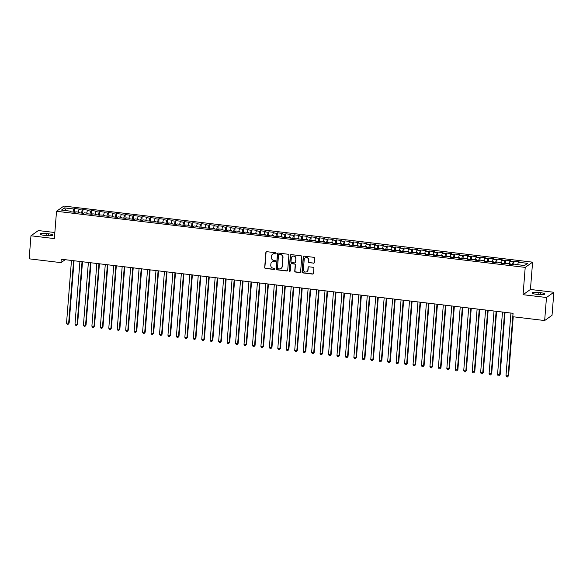 <?xml version="1.0" encoding="UTF-8"?>
<svg xmlns="http://www.w3.org/2000/svg" width="583" height="583" viewBox="0 0 583 583"><rect width="100%" height="100%" fill="white"/><g stroke="black" fill="none" stroke-linecap="round" stroke-linejoin="round"><path stroke-width="0.87" d="M276.109 253.394A0.598 0.576 -125.3 0 0 275.577 252.738L266.766 251.681A0.853 0.823 -125.3 0 0 265.87 252.417L264.682 267.495A0.853 0.823 -125.3 0 0 265.447 268.435L274.258 269.492A0.598 0.576 -125.3 0 0 274.885 268.974A0.598 0.576 -125.3 0 0 274.353 268.318L273.208 268.18A2.733 2.623 -125.3 0 1 270.767 265.185L270.869 263.924A2.733 2.623 -125.3 0 1 273.733 261.563L274.87 261.701A0.598 0.576 -125.3 0 0 275.497 261.184A0.598 0.576 -125.3 0 0 274.965 260.528L273.821 260.39A2.733 2.623 -125.3 0 1 271.379 257.394L271.481 256.134A2.733 2.623 -125.3 0 1 274.345 253.773L275.482 253.911A0.598 0.576 -125.3 0 0 276.109 253.394M313.457 263.232A0.853 0.823 -125.3 0 0 314.354 262.496L314.689 258.262A0.853 0.823 -125.3 0 0 313.924 257.329L304.137 256.156A0.853 0.823 -125.3 0 0 303.24 256.892L302.052 271.969A0.853 0.823 -125.3 0 0 302.817 272.91L312.605 274.083A0.853 0.823 -125.3 0 0 313.501 273.34L313.902 268.231A0.853 0.823 -125.3 0 0 313.137 267.298L308.946 266.795A0.853 0.823 -125.3 0 0 308.05 267.531L307.853 270.067A2.288 2.194 -125.3 0 1 304.552 271.729A2.288 2.194 -125.3 0 1 303.415 269.535L304.195 259.61A2.288 2.194 -125.3 0 1 307.496 257.948A2.288 2.194 -125.3 0 1 308.633 260.142L308.502 261.796A0.853 0.823 -125.3 0 0 309.267 262.729L313.654 263.093A0.853 0.823 -125.3 0 0 314.113 263.013M546.475 297.498L553.85 292.272L530.443 289.467L523.06 294.699L546.475 297.498L544.66 320.541L512.8 316.729L513.069 313.311L61.281 259.224L61.011 262.642L65.165 259.69M523.06 294.699L525.21 267.393L56.522 211.279L63.897 206.047L532.592 262.161L525.21 267.393M54.846 232.53L38.34 230.555L30.965 235.78L54.372 238.585L56.522 211.279M30.965 235.78L29.15 258.823L61.011 262.642M288.891 255.179A0.853 0.823 -125.3 0 0 288.126 254.239L278.339 253.066A0.853 0.823 -125.3 0 0 277.442 253.809L276.255 268.88A0.853 0.823 -125.3 0 0 277.02 269.82L286.807 270.993A0.853 0.823 -125.3 0 0 287.703 270.257L288.891 255.179M291.238 254.611L301.025 255.784A0.853 0.823 -125.3 0 1 301.79 256.724L300.602 271.795A0.853 0.823 -125.3 0 1 299.706 272.538L295.515 272.035A0.853 0.823 -125.3 0 1 294.75 271.095L295.231 264.981A0.853 0.823 -125.3 0 0 294.466 264.048L291.689 263.713A0.853 0.823 -125.3 0 0 290.793 264.449L290.298 270.818A0.598 0.576 -125.3 0 1 289.43 271.255A0.598 0.576 -125.3 0 1 289.132 270.68L290.341 255.347A0.853 0.823 -125.3 0 1 291.238 254.611M74.245 212.205L74.537 208.517L73.83 209.02L64.538 207.905L61.463 210.084L70.762 211.199L70.055 211.702L75.12 212.307L75.834 211.804L79.208 212.212L78.501 212.715L83.573 213.32L84.28 212.817L87.661 213.225L86.954 213.721L92.027 214.333L92.733 213.83L96.115 214.231L95.408 214.733L104.561 215.244L103.854 215.746L108.926 216.351L109.633 215.848L113.015 216.257L112.308 216.759L117.38 217.364L118.087 216.861L121.468 217.27L120.761 217.772L125.826 218.377L126.533 217.874L129.914 218.282L129.207 218.785L134.279 219.39L134.986 218.887L138.368 219.295L137.661 219.791L142.733 220.403L143.44 219.9L146.821 220.301L146.114 220.804L155.267 221.314L154.561 221.817L163.721 222.327L163.014 222.83L168.086 223.435L168.793 222.932L172.174 223.34L171.46 223.843L176.532 224.448L177.239 223.945L180.621 224.353L179.914 224.856L184.986 225.461L185.693 224.958L189.074 225.366L188.367 225.861L193.439 226.474L194.146 225.971L197.528 226.372L196.814 226.874L205.974 227.385L205.267 227.887L214.427 228.398L213.721 228.9L218.793 229.505L219.499 229.002L222.881 229.411L222.167 229.913L227.239 230.518L227.946 230.015L231.327 230.423L230.62 230.926L235.692 231.531L236.399 231.028L239.781 231.436L239.074 231.932L244.139 232.544L244.853 232.041L248.227 232.442L247.52 232.945L256.68 233.455L255.973 233.958L265.134 234.468L264.427 234.971L269.492 235.576L270.206 235.073L273.58 235.481L272.873 235.984L277.945 236.589L278.652 236.086L282.034 236.494L281.327 236.997L286.399 237.602L287.106 237.099L290.487 237.507L289.78 238.002L294.845 238.615L295.559 238.112L298.933 238.513L298.226 239.015L307.387 239.526L306.68 240.028L315.84 240.539L315.133 241.041L320.198 241.646L320.912 241.143L324.286 241.551L323.58 242.054L328.652 242.659L329.359 242.156L332.74 242.564L332.033 243.067L337.105 243.672L337.812 243.169L341.193 243.577L340.487 244.073L345.551 244.685L346.258 244.182L349.64 244.583L348.933 245.086L358.093 245.596L357.386 246.099L366.547 246.609L365.832 247.112L370.905 247.717L371.611 247.214L374.993 247.622L374.286 248.125L379.358 248.73L380.065 248.227L383.446 248.635L382.74 249.138L387.812 249.743L388.518 249.24L391.9 249.648L391.186 250.143L396.258 250.756L396.965 250.253L400.346 250.654L399.639 251.156L408.8 251.667L408.093 252.169L417.253 252.679L416.539 253.182L421.611 253.787L422.318 253.284L425.699 253.692L424.992 254.195L430.065 254.8L430.771 254.297L434.153 254.705L433.446 255.208L438.518 255.813L439.225 255.31L442.606 255.718L441.892 256.214L446.964 256.826L447.671 256.323L451.053 256.724L450.346 257.227L459.506 257.737L458.799 258.24L467.952 258.75L467.245 259.253L472.317 259.858L473.024 259.355L476.406 259.763L475.699 260.266L480.771 260.871L481.478 260.368L484.859 260.776L484.152 261.279L489.217 261.884L489.931 261.381L493.305 261.789L492.599 262.284L497.671 262.897L498.378 262.394L501.759 262.795L501.052 263.297L510.212 263.808L509.506 264.31L514.57 264.915L515.285 264.42L524.576 265.527L527.644 263.356L518.353 262.241L517.689 264.704M74.537 208.517L79.609 209.129L78.902 209.625L82.283 210.033L81.467 213.065M82.699 213.21L82.99 209.53L82.283 210.033M82.99 209.53L88.062 210.135L87.355 210.638L90.729 211.046L89.92 214.078M91.152 214.223L91.444 210.543L90.729 211.046M91.444 210.543L96.508 211.148L95.801 211.651L99.183 212.059L98.374 215.091M99.598 215.236L99.89 211.556L99.183 212.059M99.89 211.556L104.962 212.161L104.255 212.664L107.636 213.065L106.82 216.104M108.052 216.249L108.343 212.569L107.636 213.065M108.343 212.569L113.415 213.174L112.708 213.677L116.083 214.078L115.274 217.116M116.505 217.262L116.797 213.575L116.083 214.078M116.797 213.575L121.862 214.187L121.155 214.69L124.536 215.091L123.72 218.122M124.951 218.275L125.243 214.588L124.536 215.091M125.243 214.588L130.315 215.2L129.608 215.695L132.99 216.104L132.173 219.135M133.405 219.288L133.696 215.601L132.99 216.104M133.696 215.601L138.769 216.206L138.054 216.708L141.436 217.116L140.627 220.148M141.858 220.294L142.143 216.614L141.436 217.116M142.143 216.614L147.215 217.219L146.508 217.721L149.889 218.129L149.073 221.161M150.305 221.307L150.596 217.627L149.889 218.129M150.596 217.627L155.668 218.231L154.961 218.734L158.343 219.135L157.527 222.174M158.758 222.32L159.05 218.64L158.343 219.135M159.05 218.64L164.122 219.244L163.408 219.747L166.789 220.148L165.98 223.187M167.212 223.333L167.496 219.645L166.789 220.148M167.496 219.645L172.568 220.257L171.861 220.76L175.243 221.161L174.426 224.193M175.658 224.346L175.949 220.658L175.243 221.161M175.949 220.658L181.022 221.27L180.315 221.766L183.696 222.174L182.88 225.206M184.111 225.359L184.403 221.671L183.696 222.174M184.403 221.671L189.475 222.276L188.761 222.779L192.142 223.187L191.333 226.219M192.565 226.364L192.849 222.684L192.142 223.187M192.849 222.684L197.921 223.289L197.214 223.792L200.596 224.2L199.78 227.232M201.011 227.377L201.303 223.697L200.596 224.2M201.303 223.697L206.375 224.302L205.668 224.805L209.049 225.206L208.233 228.244M209.465 228.39L209.756 224.71L209.049 225.206M209.756 224.71L214.828 225.315L214.114 225.818L217.495 226.219L216.687 229.257M217.918 229.403L218.202 225.716L217.495 226.219M218.202 225.716L223.274 226.328L222.568 226.831L225.949 227.232L225.133 230.263M226.364 230.416L226.656 226.729L225.949 227.232M226.656 226.729L231.728 227.341L231.021 227.836L234.402 228.244L233.586 231.276M234.818 231.429L235.109 227.742L234.402 228.244M235.109 227.742L240.174 228.347L239.467 228.849L242.849 229.257L242.04 232.289M243.271 232.435L243.556 228.755L242.849 229.257M243.556 228.755L248.628 229.359L247.921 229.862L251.302 230.27L250.486 233.302M251.718 233.448L252.009 229.768L251.302 230.27M252.009 229.768L257.081 230.372L256.374 230.875L259.748 231.276L258.939 234.315M260.171 234.461L260.463 230.781L259.748 231.276M260.463 230.781L265.527 231.385L264.82 231.888L268.202 232.289L267.393 235.328M268.617 235.474L268.909 231.786L268.202 232.289M268.909 231.786L273.981 232.398L273.274 232.901L276.655 233.302L275.839 236.334M277.071 236.487L277.362 232.799L276.655 233.302M277.362 232.799L282.434 233.411L281.727 233.907L285.102 234.315L284.293 237.347M285.524 237.5L285.816 233.812L285.102 234.315M285.816 233.812L290.881 234.417L290.174 234.92L293.555 235.328L292.746 238.36M293.97 238.505L294.262 234.825L293.555 235.328M294.262 234.825L299.334 235.43L298.627 235.933L302.009 236.341L301.192 239.373M302.424 239.518L302.715 235.838L302.009 236.341M302.715 235.838L307.788 236.443L307.081 236.946L310.455 237.347L309.646 240.385M310.877 240.531L311.169 236.851L310.455 237.347M311.169 236.851L316.234 237.456L315.527 237.959L318.908 238.36L318.092 241.398M319.324 241.544L319.615 237.857L318.908 238.36M319.615 237.857L324.687 238.469L323.98 238.972L327.362 239.373L326.546 242.411M327.777 242.557L328.069 238.87L327.362 239.373M328.069 238.87L333.141 239.482L332.434 239.977L335.808 240.385L334.999 243.417M336.231 243.57L336.522 239.883L335.808 240.385M336.522 239.883L341.587 240.488L340.88 240.99L344.262 241.398L343.445 244.43M344.677 244.576L344.968 240.896L344.262 241.398M344.968 240.896L350.04 241.5L349.334 242.003L352.715 242.411L351.899 245.443M353.13 245.589L353.422 241.909L352.715 242.411M353.422 241.909L358.494 242.513L357.78 243.016L361.161 243.417L360.352 246.456M361.584 246.602L361.868 242.922L361.161 243.417M361.868 242.922L366.94 243.526L366.233 244.029L369.615 244.43L368.799 247.469M370.03 247.615L370.322 243.927L369.615 244.43M370.322 243.927L375.394 244.539L374.687 245.042L378.068 245.443L377.252 248.482M378.484 248.628L378.775 244.94L378.068 245.443M378.775 244.94L383.847 245.552L383.133 246.048L386.514 246.456L385.706 249.488M386.937 249.641L387.221 245.953L386.514 246.456M387.221 245.953L392.293 246.558L391.587 247.061L394.968 247.469L394.152 250.501M395.383 250.646L395.675 246.966L394.968 247.469M395.675 246.966L400.747 247.571L400.04 248.074L403.421 248.482L402.605 251.513M403.837 251.659L404.128 247.979L403.421 248.482M404.128 247.979L409.2 248.584L408.486 249.087L411.868 249.488L411.059 252.526M412.29 252.672L412.575 248.992L411.868 249.488M412.575 248.992L417.647 249.597L416.94 250.1L420.321 250.501L419.505 253.539M420.737 253.685L421.028 249.998L420.321 250.501M421.028 249.998L426.1 250.61L425.393 251.113L428.775 251.513L427.958 254.552M429.19 254.698L429.482 251.011L428.775 251.513M429.482 251.011L434.546 251.623L433.839 252.118L437.221 252.526L436.412 255.558M437.644 255.711L437.928 252.024L437.221 252.526M437.928 252.024L443 252.628L442.293 253.131L445.674 253.539L444.858 256.571M446.09 256.717L446.381 253.037L445.674 253.539M446.381 253.037L451.453 253.641L450.746 254.144L454.128 254.552L453.312 257.584M454.543 257.73L454.835 254.05L454.128 254.552M454.835 254.05L459.9 254.654L459.193 255.157L462.574 255.565L461.765 258.597M462.997 258.743L463.281 255.062L462.574 255.565M463.281 255.062L468.353 255.667L467.646 256.17L471.028 256.571L470.211 259.61M471.443 259.756L471.734 256.068L471.028 256.571M471.734 256.068L476.807 256.68L476.1 257.183L479.474 257.584L478.665 260.623M479.896 260.769L480.188 257.081L479.474 257.584M480.188 257.081L485.253 257.693L484.546 258.189L487.927 258.597L487.118 261.629M488.343 261.782L488.634 258.094L487.927 258.597M488.634 258.094L493.706 258.699L492.999 259.202L496.381 259.61L495.565 262.642M496.796 262.787L497.088 259.107L496.381 259.61M497.088 259.107L502.16 259.712L501.453 260.215L504.827 260.623L504.018 263.654M505.25 263.8L505.541 260.12L504.827 260.623M505.541 260.12L510.606 260.725L509.899 261.228L513.28 261.636L512.472 264.667M513.696 264.813L513.987 261.133L513.28 261.636M513.987 261.133L519.059 261.738L518.353 262.241M510.212 263.808L510.322 264.412M501.759 262.795L501.868 263.399M509.899 261.228L509.243 263.691M493.305 261.789L493.422 262.386M501.453 260.215L500.79 262.685M484.859 260.776L484.969 261.373M492.999 259.202L492.336 261.672M476.406 259.763L476.515 260.361M484.546 258.189L483.89 260.659M467.952 258.75L468.069 259.348M476.1 257.183L475.436 259.646M459.506 257.737L459.615 258.342M467.646 256.17L466.983 258.633M451.053 256.724L451.162 257.329M459.193 255.157L458.537 257.62M442.606 255.718L442.716 256.316M450.746 254.144L450.083 256.615M434.153 254.705L434.262 255.303M442.293 253.131L441.63 255.602M425.699 253.692L425.809 254.29M433.839 252.118L433.184 254.589M417.253 252.679L417.362 253.277M425.393 251.113L424.73 253.576M408.8 251.667L408.909 252.271M416.94 250.1L416.277 252.563M400.346 250.654L400.463 251.258M408.486 249.087L407.83 251.55M391.9 249.648L392.009 250.245M400.04 248.074L399.377 250.537M383.446 248.635L383.556 249.233M391.587 247.061L390.923 249.531M374.993 247.622L375.109 248.22M383.133 246.048L382.477 248.518M366.547 246.609L366.656 247.207M374.687 245.042L374.024 247.505M358.093 245.596L358.202 246.201M366.233 244.029L365.57 246.492M349.64 244.583L349.756 245.188M357.78 243.016L357.124 245.479M341.193 243.577L341.303 244.175M349.334 242.003L348.67 244.466M332.74 242.564L332.849 243.162M340.88 240.99L340.217 243.461M324.286 241.551L324.403 242.149M332.434 239.977L331.771 242.448M315.84 240.539L315.95 241.136M323.98 238.972L323.317 241.435M307.387 239.526L307.496 240.13M315.527 237.959L314.871 240.422M298.933 238.513L299.05 239.117M307.081 236.946L306.418 239.409M290.487 237.507L290.596 238.104M298.627 235.933L297.964 238.396M282.034 236.494L282.143 237.092M290.174 234.92L289.518 237.39M273.58 235.481L273.697 236.079M281.727 233.907L281.064 236.377M265.134 234.468L265.243 235.066M273.274 232.901L272.611 235.364M256.68 233.455L256.79 234.06M264.82 231.888L264.165 234.351M248.227 232.442L248.343 233.047M256.374 230.875L255.711 233.338M239.781 231.436L239.89 232.034M247.921 229.862L247.258 232.326M231.327 230.423L231.436 231.021M239.467 228.849L238.811 231.32M222.881 229.411L222.99 230.008M231.021 227.836L230.358 230.307M214.427 228.398L214.537 228.995M222.568 226.831L221.904 229.294M205.974 227.385L206.091 227.989M214.114 225.818L213.458 228.281M197.528 226.372L197.637 226.976M205.668 224.805L205.005 227.268M189.074 225.366L189.184 225.964M197.214 223.792L196.551 226.255M180.621 224.353L180.737 224.951M188.761 222.779L188.105 225.249M172.174 223.34L172.284 223.938M180.315 221.766L179.651 224.236M163.721 222.327L163.83 222.925M171.861 220.76L171.198 223.223M155.267 221.314L155.384 221.919M163.408 219.747L162.752 222.21M146.821 220.301L146.931 220.906M154.961 218.734L154.298 221.197M138.368 219.295L138.477 219.893M146.508 217.721L145.845 220.185M129.914 218.282L130.031 218.88M138.054 216.708L137.399 219.179M121.468 217.27L121.577 217.867M129.608 215.695L128.945 218.166M113.015 216.257L113.124 216.854M121.155 214.69L120.499 217.153M104.561 215.244L104.678 215.848M112.708 213.677L112.045 216.14M96.115 214.231L96.224 214.836M104.255 212.664L103.592 215.127M87.661 213.225L87.771 213.823M95.801 211.651L95.146 214.114M79.208 212.212L79.324 212.81M87.355 210.638L86.692 213.108M70.762 211.199L70.871 211.797M78.902 209.625L78.239 212.095M544.66 320.541L552.035 315.308L553.85 292.272M530.443 289.467L532.592 262.161M64.538 207.905L65.966 210.623M73.83 209.02L73.021 212.052M46.917 233.579A5.575 1.028 4.5 0 0 40.081 234.045A5.575 1.028 4.5 0 0 44.359 235.386L45.882 235.568A5.575 1.028 4.5 0 0 52.718 235.102A5.575 1.028 4.5 0 0 48.433 233.761L46.917 233.579L46.749 235.663M537.898 294.473A5.575 1.028 4.5 0 0 544.733 294.007A5.575 1.028 4.5 0 0 540.448 292.666L538.932 292.484A5.575 1.028 4.5 0 0 532.097 292.95A5.575 1.028 4.5 0 0 536.375 294.291L537.898 294.473M275.97 253.729A0.598 0.576 -125.3 0 1 275.686 253.765L274.542 253.634A2.733 2.623 -125.3 0 0 272.655 254.152M272.042 261.942A2.733 2.623 -125.3 0 1 273.93 261.424L275.074 261.556A0.598 0.576 -125.3 0 0 275.358 261.519M266.307 251.761A0.853 0.823 -125.3 0 0 266.067 252.279L264.879 267.357A0.853 0.823 -125.3 0 0 265.644 268.297L274.462 269.346A0.598 0.576 -125.3 0 0 274.746 269.31M277.88 253.146A0.853 0.823 -125.3 0 0 277.639 253.663L276.451 268.741A0.853 0.823 -125.3 0 0 277.216 269.681L287.004 270.847A0.853 0.823 -125.3 0 0 287.463 270.774M279.155 254.348A0.598 0.576 -125.3 0 0 278.528 254.866L277.486 268.1A0.598 0.576 -125.3 0 0 278.025 268.756L279.228 268.901A2.733 2.623 -125.3 0 0 282.092 266.54L282.799 257.489A2.733 2.623 -125.3 0 0 280.357 254.494L279.352 254.21A0.598 0.576 -125.3 0 0 278.871 254.385M281.115 268.377A2.733 2.623 -125.3 0 0 282.289 266.395L282.092 266.54M279.352 254.21L280.561 254.348A2.733 2.623 -125.3 0 1 283.003 257.351L282.289 266.395M291.238 263.793A0.853 0.823 -125.3 0 1 291.894 263.574L294.67 263.902A0.853 0.823 -125.3 0 1 295.435 264.842L294.954 270.957A0.853 0.823 -125.3 0 0 295.712 271.897L299.902 272.392A0.853 0.823 -125.3 0 0 300.362 272.319M290.779 254.691A0.853 0.823 -125.3 0 0 290.538 255.208L289.336 270.534A0.598 0.576 -125.3 0 0 290.152 271.153M295.734 258.641A2.288 2.194 -125.3 0 0 292.192 256.505A2.288 2.194 -125.3 0 0 291.296 258.109L291.019 261.607A0.853 0.823 -125.3 0 0 291.784 262.539L294.561 262.875A0.853 0.823 -125.3 0 0 295.457 262.139L295.931 258.495A2.288 2.194 -125.3 0 0 292.294 256.44M295.217 262.656A0.853 0.823 -125.3 0 0 295.654 261.993L295.457 262.139M295.931 258.495L295.654 261.993M305.193 257.941A2.288 2.194 -125.3 0 1 308.837 259.996L308.706 261.65A0.853 0.823 -125.3 0 0 309.471 262.59L313.654 263.093M307.052 271.591A2.288 2.194 -125.3 0 0 308.05 269.922L307.853 270.067M308.494 266.868A0.853 0.823 -125.3 0 0 308.254 267.393L308.05 269.922M303.677 256.236A0.853 0.823 -125.3 0 0 303.437 256.753L302.249 271.831A0.853 0.823 -125.3 0 0 303.014 272.764L312.801 273.937A0.853 0.823 -125.3 0 0 313.26 273.864M71.476 260.448L66.535 323.164L69.151 323.062L74.056 260.754M69.151 323.062L68.08 324.345L68.648 323.412L73.589 260.696M68.08 324.345L67.234 324.243L66.535 323.164M79.922 261.454L74.988 324.17L77.597 324.075L82.502 261.767M77.597 324.075L76.533 325.35L77.102 324.425L82.035 261.709M76.533 325.35L75.688 325.248L74.988 324.17M88.376 262.467L83.442 325.183L86.051 325.081L90.955 262.78M86.051 325.081L84.98 326.363L85.555 325.438L90.489 262.722M84.98 326.363L84.134 326.261L83.442 325.183M96.829 263.48L91.888 326.196L94.504 326.094L99.409 263.793M94.504 326.094L93.433 327.376L94.001 326.451L98.942 263.735M93.433 327.376L92.588 327.274L91.888 326.196M105.275 264.493L100.342 327.209L102.455 327.464L102.951 327.107L107.855 264.799M102.951 327.107L101.887 328.389L102.455 327.464L107.389 264.748M101.887 328.389L101.041 328.287L100.342 327.209M113.729 265.505L108.795 328.222L111.404 328.12L116.308 265.812M111.404 328.12L110.333 329.402L110.908 328.469L115.842 265.761M110.333 329.402L109.487 329.3L108.795 328.222M122.182 266.518L117.241 329.235L119.858 329.133L124.762 266.825M119.858 329.133L118.786 330.415L119.355 329.482L124.296 266.766M118.786 330.415L117.941 330.313L117.241 329.235M130.628 267.531L125.695 330.24L127.808 330.495L128.304 330.146L133.208 267.837M128.304 330.146L127.232 331.421L127.808 330.495L132.742 267.779M127.232 331.421L126.394 331.326L125.695 330.24M139.082 268.537L134.148 331.253L136.757 331.151L141.662 268.85M136.757 331.151L135.686 332.434L136.262 331.508L141.195 268.792M135.686 332.434L134.841 332.332L134.148 331.253M147.535 269.55L142.595 332.266L145.211 332.164L150.115 269.863M145.211 332.164L144.139 333.447L144.708 332.521L149.649 269.805M144.139 333.447L143.294 333.345L142.595 332.266M155.982 270.563L151.048 333.279L153.161 333.534L153.657 333.177L158.561 270.869M153.657 333.177L152.586 334.46L153.161 333.534L158.095 270.818M152.586 334.46L151.74 334.358L151.048 333.279M164.435 271.576L159.502 334.292L162.11 334.19L167.015 271.882M162.11 334.19L161.039 335.473L161.615 334.54L166.549 271.831M161.039 335.473L160.194 335.371L159.502 334.292M172.889 272.589L167.948 335.305L170.564 335.203L175.461 272.895M170.564 335.203L169.493 336.486L170.061 335.553L174.995 272.837M169.493 336.486L168.647 336.384L167.948 335.305M181.335 273.602L176.401 336.311L178.515 336.566L179.01 336.216L183.915 273.908M179.01 336.216L177.939 337.491L178.515 336.566L183.448 273.85M177.939 337.491L177.094 337.397L176.401 336.311M189.788 274.608L184.855 337.324L187.464 337.222L192.368 274.921M187.464 337.222L186.392 338.504L186.961 337.579L191.902 274.863M186.392 338.504L185.547 338.402L184.855 337.324M198.242 275.621L193.301 338.337L195.917 338.235L200.814 275.934M195.917 338.235L194.846 339.517L195.414 338.592L200.348 275.876M194.846 339.517L194.001 339.415L193.301 338.337M206.688 276.634L201.754 339.35L203.868 339.605L204.363 339.248L209.268 276.94M204.363 339.248L203.292 340.53L203.868 339.605L208.801 276.889M203.292 340.53L202.447 340.428L201.754 339.35M215.142 277.646L210.208 340.363L212.817 340.261L217.721 277.953M212.817 340.261L211.746 341.543L212.314 340.61L217.255 277.902M211.746 341.543L210.9 341.441L210.208 340.363M223.588 278.659L218.654 341.376L221.27 341.274L226.168 278.966M221.27 341.274L220.199 342.556L220.768 341.623L225.701 278.907M220.199 342.556L219.354 342.454L218.654 341.376M232.041 279.672L227.108 342.381L229.221 342.636L229.717 342.287L234.621 279.978M229.717 342.287L228.645 343.562L229.221 342.636L234.155 279.92M228.645 343.562L227.8 343.467L227.108 342.381M240.495 280.678L235.561 343.394L238.17 343.292L243.075 280.991M238.17 343.292L237.099 344.575L237.667 343.649L242.608 280.933M237.099 344.575L236.253 344.473L235.561 343.394M248.941 281.691L244.007 344.407L246.616 344.305L251.521 282.004M246.616 344.305L245.552 345.588L246.121 344.662L251.054 281.946M245.552 345.588L244.707 345.486L244.007 344.407M257.394 282.704L252.461 345.42L254.574 345.675L255.07 345.318L259.974 283.01M255.07 345.318L253.999 346.601L254.574 345.675L259.508 282.959M253.999 346.601L253.153 346.499L252.461 345.42M265.848 283.717L260.907 346.433L263.523 346.331L268.428 284.023M263.523 346.331L262.452 347.614L263.02 346.681L267.961 283.972M262.452 347.614L261.607 347.512L260.907 346.433M274.294 284.73L269.361 347.446L271.969 347.344L276.874 285.036M271.969 347.344L270.906 348.627L271.474 347.694L276.408 284.978M270.906 348.627L270.06 348.525L269.361 347.446M282.748 285.743L277.814 348.452L279.927 348.707L280.423 348.357L285.327 286.049M280.423 348.357L279.352 349.632L279.927 348.707L284.861 285.991M279.352 349.632L278.506 349.538L277.814 348.452M291.201 286.749L286.26 349.465L288.876 349.363L293.781 287.062M288.876 349.363L287.805 350.645L288.374 349.72L293.315 287.004M287.805 350.645L286.96 350.543L286.26 349.465M299.647 287.762L294.714 350.478L297.323 350.376L302.227 288.075M297.323 350.376L296.259 351.658L296.827 350.733L301.761 288.017M296.259 351.658L295.413 351.556L294.714 350.478M308.101 288.774L303.167 351.491L305.281 351.746L305.776 351.389L310.681 289.081M305.776 351.389L304.705 352.671L305.281 351.746L310.214 289.03M304.705 352.671L303.86 352.569L303.167 351.491M316.554 289.787L311.614 352.504L313.727 352.759L314.23 352.402L319.134 290.094M314.23 352.402L313.158 353.684L313.727 352.759L318.668 290.043M313.158 353.684L312.313 353.582L311.614 352.504M325.001 290.8L320.067 353.517L322.676 353.415L327.58 291.106M322.676 353.415L321.612 354.697L322.18 353.764L327.114 291.048M321.612 354.697L320.767 354.595L320.067 353.517M333.454 291.813L328.521 354.522L330.634 354.777L331.129 354.428L336.034 292.119M331.129 354.428L330.058 355.703L330.634 354.777L335.568 292.061M330.058 355.703L329.213 355.608L328.521 354.522M341.908 292.819L336.967 355.535L339.583 355.441L344.487 293.132M339.583 355.441L338.512 356.716L339.08 355.79L344.021 293.074M338.512 356.716L337.666 356.614L336.967 355.535M350.354 293.832L345.42 356.548L348.029 356.446L352.934 294.145M348.029 356.446L346.958 357.729L347.534 356.803L352.467 294.087M346.958 357.729L346.12 357.627L345.42 356.548M358.807 294.845L353.874 357.561L355.987 357.816L356.483 357.459L361.387 295.151M356.483 357.459L355.411 358.742L355.987 357.816L360.921 295.1M355.411 358.742L354.566 358.64L353.874 357.561M367.261 295.858L362.32 358.574L364.433 358.829L364.936 358.472L369.833 296.164M364.936 358.472L363.865 359.755L364.433 358.829L369.374 296.113M363.865 359.755L363.02 359.653L362.32 358.574M375.707 296.871L370.773 359.587L373.382 359.485L378.287 297.177M373.382 359.485L372.311 360.768L372.887 359.835L377.82 297.119M372.311 360.768L371.466 360.666L370.773 359.587M384.161 297.884L379.227 360.593L381.34 360.848L381.836 360.498L386.74 298.19M381.836 360.498L380.765 361.773L381.34 360.848L386.274 298.132M380.765 361.773L379.919 361.679L379.227 360.593M392.614 298.89L387.673 361.606L390.289 361.511L395.187 299.203M390.289 361.511L389.218 362.786L389.787 361.861L394.72 299.145M389.218 362.786L388.373 362.684L387.673 361.606M401.06 299.902L396.127 362.619L398.736 362.517L403.64 300.216M398.736 362.517L397.664 363.799L398.24 362.874L403.174 300.158M397.664 363.799L396.819 363.697L396.127 362.619M409.514 300.915L404.58 363.632L406.686 363.887L407.189 363.53L412.094 301.222M407.189 363.53L406.118 364.812L406.686 363.887L411.627 301.171M406.118 364.812L405.272 364.71L404.58 363.632M417.967 301.928L413.026 364.645L415.14 364.9L415.643 364.543L420.54 302.234M415.643 364.543L414.571 365.825L415.14 364.9L420.073 302.183M414.571 365.825L413.726 365.723L413.026 364.645M426.413 302.941L421.48 365.658L424.089 365.556L428.993 303.247M424.089 365.556L423.018 366.838L423.593 365.905L428.527 303.189M423.018 366.838L422.172 366.736L421.48 365.658M434.867 303.954L429.933 366.663L432.039 366.918L432.542 366.569L437.447 304.26M432.542 366.569L431.471 367.844L432.039 366.918L436.98 304.202M431.471 367.844L430.626 367.749L429.933 366.663M443.313 304.96L438.38 367.676L440.988 367.582L445.893 305.273M440.988 367.582L439.925 368.857L440.493 367.931L445.427 305.215M439.925 368.857L439.079 368.755L438.38 367.676M451.767 305.973L446.833 368.689L449.442 368.587L454.346 306.286M449.442 368.587L448.371 369.87L448.946 368.944L453.88 306.228M448.371 369.87L447.525 369.768L446.833 368.689M460.22 306.986L455.279 369.702L457.393 369.957L457.895 369.6L462.8 307.292M457.895 369.6L456.824 370.883L457.393 369.957L462.334 307.241M456.824 370.883L455.979 370.781L455.279 369.702M468.666 307.999L463.733 370.715L465.846 370.97L466.342 370.613L471.246 308.305M466.342 370.613L465.278 371.896L465.846 370.97L470.78 308.254M465.278 371.896L464.432 371.794L463.733 370.715M477.12 309.012L472.186 371.728L474.795 371.626L479.7 309.318M474.795 371.626L473.724 372.909L474.3 371.976L479.233 309.26M473.724 372.909L472.879 372.807L472.186 371.728M485.573 310.025L480.632 372.741L483.249 372.639L488.153 310.331M483.249 372.639L482.177 373.914L482.746 372.989L487.687 310.273M482.177 373.914L481.332 373.82L480.632 372.741M494.02 311.031L489.086 373.747L491.695 373.652L496.599 311.344M491.695 373.652L490.631 374.927L491.199 374.002L496.133 311.286M490.631 374.927L489.786 374.825L489.086 373.747M502.473 312.043L497.539 374.76L500.148 374.658L505.053 312.357M500.148 374.658L499.077 375.94L499.653 375.015L504.587 312.299M499.077 375.94L498.232 375.838L497.539 374.76M510.927 313.056L505.986 375.773L508.602 375.671L513.237 316.78M508.602 375.671L507.531 376.953L508.099 376.028L513.04 313.311M507.531 376.953L506.685 376.851L505.986 375.773M48.28 235.758L48.433 233.761M540.295 294.663L540.448 292.666M538.765 294.568L538.932 292.484"/></g></svg>
